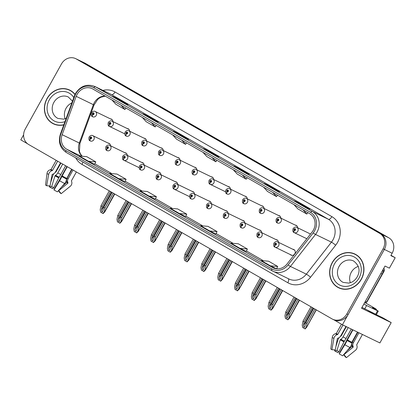 <?xml version="1.0" encoding="UTF-8"?>
<svg xmlns="http://www.w3.org/2000/svg" width="416" height="416" viewBox="0 0 416 416"><rect width="100%" height="100%" fill="white"/><g stroke="black" fill="none" stroke-linecap="round" stroke-linejoin="round"><path stroke-width="0.62" d="M368.165 310.601A12.485 0.348 29.1 0 0 371.311 312.218L382.71 317.746L391.201 322.624L379.891 342.94L342.425 324.766L384.353 249.439A11.705 10.488 -64.1 0 0 380.947 233.984L77.516 59.556A11.705 10.488 -64.1 0 0 76.934 59.249A11.705 10.488 -64.1 0 1 77.516 59.556L380.947 233.984A11.705 10.488 -64.1 0 1 384.353 249.439L348.114 314.538A11.705 10.488 -64.1 0 1 333.913 319.847L332.66 319.238A11.705 10.488 -64.1 0 0 346.866 313.934L383.1 248.83A11.705 10.488 -64.1 0 0 379.699 233.376L76.263 58.947A11.705 10.488 -64.1 0 0 75.681 58.64A11.705 10.488 -64.1 0 0 61.48 63.944L25.241 129.048A11.705 10.488 -64.1 0 0 28.647 144.503L332.077 318.932A11.705 10.488 -64.1 0 0 332.66 319.238M290.264 254.54A3.12 2.798 -64.1 0 0 291.054 255.138A3.12 2.798 -64.1 0 0 294.84 253.724A3.12 2.798 -64.1 0 0 293.779 249.522A3.12 2.798 -64.1 0 0 292.817 249.272M391.201 322.624L361.535 308.235L385.024 266.037L389.397 268.159L395.2 257.728L390.827 255.611L392.158 253.224A11.705 10.488 -64.1 0 0 388.752 237.77L85.322 63.341A11.705 10.488 -64.1 0 0 84.739 63.034L75.681 58.64M390.993 255.31L395.2 257.728M23.618 134.82L20.8 139.88L27.524 143.744M333.949 319.862L342.425 324.766M261.68 232.664A3.12 2.798 -64.1 0 0 260.182 230.209A3.12 2.798 -64.1 0 0 259.225 229.96M244.884 223.007A3.12 2.798 -64.1 0 0 243.386 220.558A3.12 2.798 -64.1 0 0 242.429 220.308M228.088 213.351A3.12 2.798 -64.1 0 0 226.59 210.902A3.12 2.798 -64.1 0 0 225.628 210.652M211.292 203.694A3.12 2.798 -64.1 0 0 209.794 201.245A3.12 2.798 -64.1 0 0 208.832 200.996M194.496 194.043A3.12 2.798 -64.1 0 0 192.998 191.589A3.12 2.798 -64.1 0 0 192.036 191.339M177.7 184.387A3.12 2.798 -64.1 0 0 176.202 181.932A3.12 2.798 -64.1 0 0 175.24 181.683M160.904 174.73A3.12 2.798 -64.1 0 0 159.406 172.276A3.12 2.798 -64.1 0 0 158.444 172.026M144.102 165.074A3.12 2.798 -64.1 0 0 142.605 162.62A3.12 2.798 -64.1 0 0 141.648 162.375M127.306 155.418A3.12 2.798 -64.1 0 0 125.809 152.968A3.12 2.798 -64.1 0 0 124.852 152.719M110.51 145.761A3.12 2.798 -64.1 0 0 109.013 143.312A3.12 2.798 -64.1 0 0 108.051 143.062M278.476 242.32A3.12 2.798 -64.1 0 0 276.983 239.866A3.12 2.798 -64.1 0 0 276.021 239.616M297.653 227.786A3.12 2.798 -64.1 0 0 296.156 225.337A3.12 2.798 -64.1 0 0 295.194 225.087M280.857 218.13A3.12 2.798 -64.1 0 0 279.36 215.68A3.12 2.798 -64.1 0 0 278.398 215.431M264.061 208.473A3.12 2.798 -64.1 0 0 262.564 206.024A3.12 2.798 -64.1 0 0 261.602 205.774M247.26 198.822A3.12 2.798 -64.1 0 0 245.762 196.368A3.12 2.798 -64.1 0 0 244.806 196.118M230.464 189.166A3.12 2.798 -64.1 0 0 228.966 186.711A3.12 2.798 -64.1 0 0 228.01 186.462M213.668 179.509A3.12 2.798 -64.1 0 0 212.17 177.055A3.12 2.798 -64.1 0 0 211.208 176.805M196.872 169.853A3.12 2.798 -64.1 0 0 195.374 167.398A3.12 2.798 -64.1 0 0 194.412 167.154M180.076 160.196A3.12 2.798 -64.1 0 0 178.578 157.747A3.12 2.798 -64.1 0 0 177.616 157.498M163.28 150.54A3.12 2.798 -64.1 0 0 161.782 148.091A3.12 2.798 -64.1 0 0 160.82 147.841M146.484 140.884A3.12 2.798 -64.1 0 0 144.986 138.434A3.12 2.798 -64.1 0 0 144.024 138.185M129.683 131.232A3.12 2.798 -64.1 0 0 128.19 128.778A3.12 2.798 -64.1 0 0 127.228 128.528M112.887 121.576A3.12 2.798 -64.1 0 0 111.389 119.122A3.12 2.798 -64.1 0 0 110.432 118.872M75.046 94.39A18.73 16.78 -64.1 0 0 69.727 90.1A18.73 16.78 -64.1 0 0 46.998 98.587A18.73 16.78 -64.1 0 0 53.378 123.807A18.73 16.78 -64.1 0 0 63.783 124.899M52.224 122.959A18.73 16.78 -64.1 0 0 54.007 124.098M332.238 262.558A18.73 16.78 -64.1 0 0 338.619 287.778A18.73 16.78 -64.1 0 0 361.348 279.292A18.73 16.78 -64.1 0 0 354.968 254.072A18.73 16.78 -64.1 0 0 332.238 262.558M337.464 286.931A18.73 16.78 -64.1 0 0 339.248 288.07M77.106 94.364A12.485 11.185 115.9 0 1 92.258 88.702A12.485 11.185 115.9 0 1 92.877 89.034L309.717 213.684A12.485 11.185 115.9 0 1 312.146 231.977L287.05 263.983A12.485 11.185 115.9 0 1 273.104 267.831A12.485 11.185 115.9 0 1 272.48 267.504L66.674 149.193A12.485 11.185 115.9 0 1 62.135 134.69L76.196 96.34A12.485 11.185 115.9 0 1 77.106 94.364M75.889 93.668A14.05 12.584 -64.1 0 0 74.87 95.893L60.809 134.238A14.05 12.584 -64.1 0 0 65.915 150.556L271.721 268.866A14.05 12.584 -64.1 0 0 288.116 264.904L313.212 232.903A14.05 12.584 -64.1 0 0 310.476 212.321L93.636 87.667A14.05 12.584 -64.1 0 0 75.889 93.668M303.644 206.112L309.889 209.144L300.794 203.913L294.549 200.886L303.644 206.112M300.555 204.339L300.794 203.913M273.328 188.687L279.568 191.714L270.473 186.488L264.228 183.456L273.328 188.687L264.269 183.477A3.12 1.383 119.9 0 0 264.228 183.456M270.239 186.909L270.473 186.488M243.006 171.257L249.252 174.283L240.157 169.057L233.912 166.026L243.006 171.257M239.918 169.478L240.157 169.057M121.732 101.54L127.977 104.572L118.877 99.341L112.632 96.314L121.732 101.54M118.643 99.767L118.877 99.341M152.048 118.971L158.293 121.997L149.198 116.771L142.953 113.74L152.048 118.971M148.964 117.192L149.198 116.771M182.369 136.401L188.614 139.428L179.52 134.202L173.274 131.17L182.369 136.401M179.28 134.623L179.52 134.202M212.685 153.826L218.93 156.858L209.836 151.627L203.59 148.6L212.685 153.826M209.602 152.053L209.836 151.627M240.089 248.404L246.272 251.399L247.369 249.002L238.274 243.776L230.989 243.173L240.089 248.404L247.369 249.002M270.405 265.829L277.685 266.432L268.59 261.201L261.31 260.603L270.405 265.829L276.51 268.793M149.131 196.118L155.314 199.113L156.411 196.716L147.316 191.485L140.036 190.887L149.131 196.118L156.411 196.716M118.81 178.688L126.09 179.286L116.995 174.06L109.715 173.456L118.81 178.688L124.998 181.683M88.494 161.257L95.774 161.86L86.679 156.629L79.399 156.031L88.494 161.257L94.676 164.252M209.768 230.974L215.951 233.974L217.048 231.572L207.953 226.346L200.673 225.742L209.768 230.974L217.048 231.572M179.447 213.543L186.732 214.146L177.632 208.915L170.352 208.317L179.447 213.543L185.635 216.538M202.972 152.318L206.783 156.541L215.883 161.772L216.856 160.3M212.066 157.55L215.883 161.772M172.656 134.893L176.467 139.116L185.562 144.342L186.534 142.87M181.75 140.119L185.562 144.342M142.334 117.463L146.146 121.685L155.241 126.911L156.218 125.445M151.429 122.689L155.241 126.911M112.013 100.032L115.83 104.255L124.925 109.486L125.897 108.014M121.113 105.264L124.925 109.486M233.293 169.749L237.104 173.971L246.199 179.202L247.177 177.731M242.388 174.98L246.199 179.202M263.609 187.179L267.426 191.402L276.52 196.628L277.493 195.161M272.704 192.405L276.52 196.628M293.93 204.604L297.742 208.827L306.836 214.058L307.814 212.586M303.025 209.836L306.836 214.058M186.732 214.146L185.63 216.544M126.09 179.286L124.992 181.688M95.774 161.86L94.676 164.258M277.685 266.432L276.604 268.804M355.586 254.389A18.73 16.78 -64.1 0 0 353.584 253.692M70.346 90.418A18.73 16.78 -64.1 0 0 68.344 89.721M296.79 298.646L288.486 313.565L287.534 317.798L286.697 318.188L286.224 316.347L286.972 312.692L285.761 311.995L284.955 315.931L285.428 318.406L287.617 319.665L287.934 319.821L289.052 318.276L289.702 314.262L298.007 299.343M294.57 250.125L277.618 241.904A2.928 2.621 115.9 0 1 278.616 245.84A2.928 2.621 115.9 0 1 275.064 247.166A2.928 2.621 115.9 0 1 275.018 247.146A1.95 0.868 -62.9 0 1 275.012 247.14A1.95 0.868 -62.9 0 1 275.122 245.029A0.978 0.874 -64.1 0 0 276.037 243.303A0.978 0.874 -64.1 0 0 275.054 244.988L275.356 244.488A0.39 0.348 115.9 0 1 275.73 243.807A0.39 0.348 115.9 0 1 275.392 244.509L275.122 245.029M275.012 247.14L292.011 255.388L275.111 247.192M275.054 244.988A1.95 0.863 122.7 0 0 274.778 247.01A1.95 0.863 122.7 0 0 274.82 247.031L274.924 247.083M299.38 300.134L289.073 318.661L299.208 300.035M294.065 297.076L285.761 311.995M295.277 297.773L286.972 312.692M288.486 313.565L289.702 314.262M287.617 319.665L288.896 318.198M313.721 308.376L305.755 322.691L304.803 326.929L303.961 327.319L303.493 325.478L304.236 321.823L303.025 321.126L302.224 325.062L302.697 327.538L305.204 328.947L306.316 327.402L306.966 323.388L314.933 309.072M310.534 234.036L296.795 227.37A2.928 2.621 115.9 0 1 297.788 231.312A2.928 2.621 115.9 0 1 294.237 232.638A2.928 2.621 115.9 0 1 294.195 232.612A1.95 0.868 -62.9 0 1 294.185 232.612A1.95 0.868 -62.9 0 1 294.294 230.495A0.978 0.874 -64.1 0 0 295.209 228.774A0.978 0.874 -64.1 0 0 294.226 230.459L294.533 229.96A0.39 0.348 115.9 0 1 294.908 229.273A0.39 0.348 115.9 0 1 294.564 229.975L294.294 230.495M306.842 238.748L294.284 232.658M294.226 230.459A1.95 0.863 122.7 0 0 293.956 232.476A1.95 0.863 122.7 0 0 293.992 232.497L294.102 232.549M316.311 309.868L306.337 327.787L316.134 309.764M310.991 306.81L303.025 321.126M312.208 307.507L304.236 321.823M305.755 322.691L306.966 323.388M304.886 328.796L306.16 327.33M279.994 288.99L271.69 303.909L270.738 308.142L269.901 308.537L269.428 306.691L270.176 303.035L268.965 302.338L268.159 306.28L268.632 308.75L271.138 310.164L272.256 308.62L272.906 304.606L281.206 289.687M277.774 240.469L260.822 232.248A2.928 2.621 115.9 0 1 261.82 236.189A2.928 2.621 115.9 0 1 258.268 237.515A2.928 2.621 115.9 0 1 258.222 237.489A1.95 0.868 -62.9 0 1 258.216 237.489A1.95 0.868 -62.9 0 1 258.326 235.373A0.978 0.874 -64.1 0 0 259.241 233.646A0.978 0.874 -64.1 0 0 258.258 235.331L258.56 234.832A0.39 0.348 115.9 0 1 258.934 234.151A0.39 0.348 115.9 0 1 258.596 234.853L258.326 235.373M258.258 235.331A1.95 0.863 122.7 0 0 257.982 237.354A1.95 0.863 122.7 0 0 258.024 237.375L258.128 237.427M282.584 290.477L272.272 309.005L282.407 290.378M277.264 287.42L268.965 302.338M278.481 288.116L270.176 303.035M271.69 303.909L272.906 304.606M270.821 310.008L272.1 308.542M263.198 279.334L254.894 294.252L253.942 298.485L253.105 298.88L252.632 297.04L253.38 293.379L252.164 292.682L251.363 296.624L251.836 299.094L254.342 300.508L255.46 298.964L256.105 294.949L264.41 280.03M260.972 230.812L244.026 222.591A2.928 2.621 115.9 0 1 245.024 226.533A2.928 2.621 115.9 0 1 241.472 227.859A2.928 2.621 115.9 0 1 241.426 227.833A1.95 0.868 -62.9 0 1 241.42 227.833A1.95 0.868 -62.9 0 1 241.524 225.716A0.978 0.874 -64.1 0 0 242.44 223.995A0.978 0.874 -64.1 0 0 241.462 225.68L241.764 225.181A0.39 0.348 115.9 0 1 242.138 224.494A0.39 0.348 115.9 0 1 241.795 225.196L241.524 225.716M241.462 225.68A1.95 0.863 122.7 0 0 241.186 227.698A1.95 0.863 122.7 0 0 241.228 227.724L241.332 227.77M265.788 280.821L255.476 299.348L265.611 280.722M260.468 277.763L252.164 292.682M261.68 278.465L253.38 293.379M254.894 294.252L256.105 294.949M254.025 300.352L255.304 298.891M246.402 269.677L238.098 284.596L237.146 288.834L236.309 289.224L235.836 287.383L236.584 283.728L235.368 283.031L234.567 286.967L235.04 289.437L237.229 290.701L237.546 290.852L238.664 289.307L239.309 285.293L247.614 270.374M244.176 221.156L227.23 212.935A2.928 2.621 115.9 0 1 228.223 216.876A2.928 2.621 115.9 0 1 224.676 218.202A2.928 2.621 115.9 0 1 224.63 218.182A1.95 0.868 -62.9 0 1 224.619 218.176A1.95 0.868 -62.9 0 1 224.728 216.06A0.978 0.874 -64.1 0 0 225.644 214.339A0.978 0.874 -64.1 0 0 224.666 216.024L224.968 215.524A0.39 0.348 115.9 0 1 225.342 214.838A0.39 0.348 115.9 0 1 224.999 215.54L224.728 216.06M224.666 216.024A1.95 0.863 122.7 0 0 224.39 218.041A1.95 0.863 122.7 0 0 224.432 218.067L224.536 218.119M248.992 271.17L238.68 289.692L248.815 271.066M243.672 268.112L235.368 283.031M244.884 268.809L236.584 283.728M238.098 284.596L239.309 285.293M237.229 290.701L238.508 289.234M296.946 225.935L279.994 217.714A2.928 2.621 115.9 0 1 280.992 221.655A2.928 2.621 115.9 0 1 277.441 222.981A2.928 2.621 115.9 0 1 277.394 222.96A1.95 0.868 -62.9 0 1 277.389 222.955A1.95 0.868 -62.9 0 1 277.498 220.839A0.978 0.874 -64.1 0 0 278.413 219.118A0.978 0.874 -64.1 0 0 277.43 220.802L277.737 220.303A0.39 0.348 115.9 0 1 278.106 219.617A0.39 0.348 115.9 0 1 277.768 220.319L277.498 220.839M277.43 220.802A1.95 0.863 122.7 0 0 277.16 222.82A1.95 0.863 122.7 0 0 277.196 222.846L277.306 222.898M288.995 318.776L289.562 317.777M280.15 216.278L263.198 208.057A2.928 2.621 115.9 0 1 264.196 211.999A2.928 2.621 115.9 0 1 260.645 213.325A2.928 2.621 115.9 0 1 260.598 213.304A1.95 0.868 -62.9 0 1 260.593 213.299A1.95 0.868 -62.9 0 1 260.702 211.182A0.978 0.874 -64.1 0 0 261.617 209.461A0.978 0.874 -64.1 0 0 260.634 211.146L260.941 210.647A0.39 0.348 115.9 0 1 261.31 209.96A0.39 0.348 115.9 0 1 260.972 210.662L260.702 211.182M260.634 211.146A1.95 0.863 122.7 0 0 260.364 213.169A1.95 0.863 122.7 0 0 260.4 213.19L260.51 213.242M272.199 309.119L272.766 308.121M263.354 206.622L246.402 198.401A2.928 2.621 115.9 0 1 247.4 202.342A2.928 2.621 115.9 0 1 243.849 203.668A2.928 2.621 115.9 0 1 243.802 203.648A1.95 0.868 -62.9 0 1 243.797 203.642A1.95 0.868 -62.9 0 1 243.906 201.526A0.978 0.874 -64.1 0 0 244.821 199.805A0.978 0.874 -64.1 0 0 243.838 201.49L244.14 200.99A0.39 0.348 115.9 0 1 244.514 200.304A0.39 0.348 115.9 0 1 244.176 201.006L243.906 201.526M243.838 201.49A1.95 0.863 122.7 0 0 243.563 203.512A1.95 0.863 122.7 0 0 243.604 203.533L243.708 203.585M255.403 299.463L255.97 298.464M246.553 196.966L229.606 188.75A2.928 2.621 115.9 0 1 230.604 192.686A2.928 2.621 115.9 0 1 227.053 194.012A2.928 2.621 115.9 0 1 227.006 193.991A1.95 0.868 -62.9 0 1 227.001 193.986A1.95 0.868 -62.9 0 1 227.105 191.87A0.978 0.874 -64.1 0 0 228.02 190.148A0.978 0.874 -64.1 0 0 227.042 191.833L227.344 191.334A0.39 0.348 115.9 0 1 227.718 190.653A0.39 0.348 115.9 0 1 227.38 191.355L227.105 191.87M227.042 191.833A1.95 0.863 122.7 0 0 226.767 193.856A1.95 0.863 122.7 0 0 226.808 193.877L226.912 193.929M238.607 289.806L239.174 288.808M60.923 163.056L56.04 171.834L55.489 172.25A4.295 2.267 -61.9 0 0 55.104 172.5M57.663 161.179L52.53 170.394A0.39 0.333 -58.3 0 1 52.291 170.596L51.823 170.747A4.295 3.645 121.7 0 0 48.656 174.491L46.639 185.749L45.547 185.016L47.029 173.399A4.295 4.269 -44.5 0 1 50.336 169.749L50.851 169.629A0.39 0.39 135.5 0 0 51.106 169.437L56.176 160.326M66.924 166.504L61.844 175.63A4.295 0.406 -61.1 0 0 60.388 178.521L54.444 188.448L53.986 189.972L59.582 180.773A4.295 0.406 -61.1 0 0 61.838 176.504L67.241 166.691M71.64 169.218L66.492 179.036A4.295 2.267 118.1 0 1 64.662 183.534L57.403 191.833L53.986 189.972M73.018 170.009L68.104 178.838A4.295 4.269 135.5 0 0 67.792 182.317L67.964 182.816A0.39 0.39 -44.5 0 1 67.839 183.248L58.739 190.653L61.183 193.664L70.288 186.264A4.295 4.269 135.5 0 0 71.646 181.537L71.474 181.038A0.39 0.39 -44.5 0 1 71.505 180.721L76.388 171.948M65.64 165.771L60.762 174.533A4.295 0.406 118.9 0 1 59.114 177.221L53.706 187.694L51.667 186.586L54.99 175.864L55.598 175.308A4.295 2.267 -61.9 0 0 57.793 172.916L62.712 164.086M46.639 185.749L50.06 185.926L52.078 174.668A0.39 0.333 -58.3 0 1 52.364 174.33L52.832 174.179A4.295 3.645 121.7 0 0 55.458 171.959L60.533 162.833M61.61 187.023L66.654 182.452A0.39 0.333 121.7 0 0 66.794 182.031L66.669 181.563A4.295 3.645 -58.3 0 1 67.153 178.204L72.03 169.442M61.183 193.664L60.091 192.936L58.422 190.668M53.706 187.694L52.744 188.708L49.332 186.852L51.667 186.586M54.002 173.586A4.295 2.267 -61.9 0 0 52.655 176.129L50.669 182.541M49.624 185.905L49.332 186.852M378.3 311.132L377.541 310.82L375.643 314.231L376.402 314.538L378.3 311.132L372.466 307.58L375.305 308.948A11.705 0.328 29.1 0 0 376.438 309.41A11.705 0.328 29.1 0 0 370.895 305.989A11.705 0.328 29.1 0 0 364.718 302.52A1.95 1.747 115.9 0 0 364.785 302.526L364.728 302.5M346.362 326.674L341.281 335.8L340.73 336.222A4.295 2.267 -61.9 0 0 340.345 336.471M342.971 325.031L337.771 334.365A0.39 0.333 -58.3 0 1 337.532 334.568L337.064 334.719A4.295 3.645 121.7 0 0 333.897 338.458L331.88 349.721L330.788 348.988L332.27 337.371A4.295 4.269 -44.5 0 1 335.577 333.72L336.092 333.601A0.39 0.39 135.5 0 0 336.346 333.408L341.463 324.215M352.596 329.701L347.084 339.602A4.295 0.406 -61.1 0 0 345.628 342.493L339.685 352.42L339.227 353.943L344.822 344.739A4.295 0.406 -61.1 0 0 347.079 340.475L352.929 329.862M357.5 332.077L351.811 342.3L351.733 343.008A4.295 2.267 118.1 0 1 349.903 347.506L342.644 355.8L339.227 353.943M358.93 332.774L353.345 342.81A4.295 4.269 135.5 0 0 353.033 346.289L353.205 346.788A0.39 0.39 -44.5 0 1 353.08 347.22L343.98 354.619L346.424 357.635L355.529 350.236A4.295 4.269 135.5 0 0 356.886 345.509L356.715 345.01A0.39 0.39 -44.5 0 1 356.746 344.692L362.435 334.469M351.265 329.051L346.003 338.499A4.295 0.406 118.9 0 1 344.354 341.193L338.946 351.666L336.908 350.558L340.231 339.836L340.839 339.279A4.295 2.267 -61.9 0 0 343.034 336.887L348.218 327.574M331.88 349.721L335.301 349.898L337.319 338.64A0.39 0.333 -58.3 0 1 337.605 338.296L338.073 338.146A4.295 3.645 121.7 0 0 340.699 335.925L345.956 326.477M346.85 350.995L351.894 346.424A0.39 0.333 121.7 0 0 352.035 346.003L351.91 345.535A4.295 3.645 -58.3 0 1 352.394 342.176L357.906 332.275M346.424 357.635L345.332 356.902L343.663 354.64M338.946 351.666L337.984 352.68L334.573 350.823L336.908 350.558M339.243 337.558A4.295 2.267 -61.9 0 0 337.896 340.101L335.91 346.512M334.864 349.877L334.573 350.823M375.643 314.231L362.003 307.393M363.901 303.987L366.616 305.521L364.718 308.927M377.541 310.82L366.616 305.521M380.879 273.484L382.127 274.087A7.805 6.989 -64.1 0 0 383.193 269.329M365.326 301.434L366.569 302.037L382.127 274.087M63.861 124.691A18.538 16.604 115.9 0 1 53.461 123.635A18.538 16.604 115.9 0 1 47.148 98.675A18.538 16.604 115.9 0 1 69.644 90.277A18.538 16.604 115.9 0 1 74.958 94.588M69.644 90.277L70.892 90.88A18.538 16.604 115.9 0 1 72.129 91.556M65.12 118.763A11.903 10.66 115.9 0 1 66.045 108.3A11.903 10.66 115.9 0 1 71.854 102.898M56.009 124.795A18.538 16.604 115.9 0 1 54.709 124.238L53.461 123.635M332.389 262.647A18.538 16.604 115.9 0 1 354.884 254.249A18.538 16.604 115.9 0 1 361.192 279.204A18.538 16.604 115.9 0 1 338.702 287.602A18.538 16.604 115.9 0 1 332.389 262.647M354.884 254.249L356.132 254.852A18.538 16.604 115.9 0 1 357.37 255.528M350.36 282.734A11.903 10.66 115.9 0 1 351.286 272.272A11.903 10.66 115.9 0 1 358.275 266.417M341.25 288.761A18.538 16.604 115.9 0 1 339.95 288.21L338.702 287.602M383.703 268.414A1.95 1.747 115.9 0 1 384.228 270.967L367.151 301.642A1.95 1.747 115.9 0 1 364.785 302.526M229.606 260.021L221.302 274.94L220.35 279.178L219.508 279.568L219.04 277.727L219.783 274.071L218.572 273.374L217.771 277.311L218.244 279.786L220.75 281.195L221.868 279.651L222.513 275.636L230.818 260.723M227.38 211.5L210.434 203.278A2.928 2.621 115.9 0 1 211.427 207.22A2.928 2.621 115.9 0 1 207.875 208.546A2.928 2.621 115.9 0 1 207.834 208.525A1.95 0.868 -62.9 0 1 207.823 208.52A1.95 0.868 -62.9 0 1 207.932 206.404A0.978 0.874 -64.1 0 0 208.848 204.682A0.978 0.874 -64.1 0 0 207.865 206.367L208.172 205.868A0.39 0.348 115.9 0 1 208.546 205.182A0.39 0.348 115.9 0 1 208.203 205.884L207.932 206.404M207.865 206.367A1.95 0.863 122.7 0 0 207.594 208.39A1.95 0.863 122.7 0 0 207.636 208.411L207.74 208.463M232.196 261.513L221.884 280.036L232.019 261.409M226.876 258.456L218.572 273.374M228.088 259.152L219.783 274.071M221.302 274.94L222.513 275.636M220.433 281.044L221.712 279.578M212.81 250.37L204.506 265.283L203.554 269.521L202.712 269.911L202.244 268.07L202.987 264.415L201.776 263.718L200.97 267.654L201.443 270.13L203.954 271.539L205.067 270L205.717 265.985L214.022 251.066M210.584 201.843L193.638 193.622A2.928 2.621 115.9 0 1 194.631 197.564A2.928 2.621 115.9 0 1 191.079 198.89A2.928 2.621 115.9 0 1 191.038 198.869A1.95 0.868 -62.9 0 1 191.027 198.864A1.95 0.868 -62.9 0 1 191.136 196.747A0.978 0.874 -64.1 0 0 192.052 195.026A0.978 0.874 -64.1 0 0 191.069 196.711L191.376 196.212A0.39 0.348 115.9 0 1 191.75 195.525A0.39 0.348 115.9 0 1 191.407 196.232L191.136 196.747M191.069 196.711A1.95 0.863 122.7 0 0 190.798 198.734A1.95 0.863 122.7 0 0 190.835 198.754L190.944 198.806M215.4 251.857L205.088 270.379L215.223 251.758M210.08 248.799L201.776 263.718M211.292 249.496L202.987 264.415M204.506 265.283L205.717 265.985M203.637 271.388L204.911 269.922M196.009 240.713L187.71 255.632L186.753 259.865L185.916 260.255L185.448 258.414L186.191 254.758L184.98 254.062L184.174 257.998L184.647 260.473L186.841 261.732L187.158 261.888L188.271 260.343L188.921 256.329L197.226 241.41M193.788 192.187L176.836 183.971A2.928 2.621 115.9 0 1 177.835 187.907A2.928 2.621 115.9 0 1 174.283 189.233A2.928 2.621 115.9 0 1 174.236 189.212A1.95 0.868 -62.9 0 1 174.231 189.207A1.95 0.868 -62.9 0 1 174.34 187.096A0.978 0.874 -64.1 0 0 175.256 185.37A0.978 0.874 -64.1 0 0 174.273 187.054L174.58 186.555A0.39 0.348 115.9 0 1 174.949 185.874A0.39 0.348 115.9 0 1 174.611 186.576L174.34 187.096M174.231 189.207L189.524 196.628L174.33 189.259M174.273 187.054A1.95 0.863 122.7 0 0 174.002 189.077A1.95 0.863 122.7 0 0 174.039 189.098L174.148 189.15M198.604 242.2L188.292 260.728L198.427 242.102M193.284 239.143L184.98 254.062M194.496 239.84L186.191 254.758M187.71 255.632L188.921 256.329M186.841 261.732L188.115 260.265M229.757 187.314L212.81 179.093A2.928 2.621 115.9 0 1 213.808 183.03A2.928 2.621 115.9 0 1 210.257 184.361A2.928 2.621 115.9 0 1 210.21 184.335A1.95 0.868 -62.9 0 1 210.205 184.33A1.95 0.868 -62.9 0 1 210.309 182.218A0.978 0.874 -64.1 0 0 211.224 180.492A0.978 0.874 -64.1 0 0 210.246 182.177L210.548 181.678A0.39 0.348 115.9 0 1 210.922 180.996A0.39 0.348 115.9 0 1 210.579 181.698L210.309 182.218M210.205 184.33L225.498 191.75L210.298 184.382M210.246 182.177A1.95 0.863 122.7 0 0 209.971 184.2A1.95 0.863 122.7 0 0 210.012 184.22L210.116 184.272M221.811 280.155L222.378 279.152M212.961 177.658L196.014 169.437A2.928 2.621 115.9 0 1 197.007 173.378A2.928 2.621 115.9 0 1 193.456 174.704A2.928 2.621 115.9 0 1 193.414 174.678A1.95 0.868 -62.9 0 1 193.404 174.678A1.95 0.868 -62.9 0 1 193.513 172.562A0.978 0.874 -64.1 0 0 194.428 170.841A0.978 0.874 -64.1 0 0 193.45 172.52L193.752 172.021A0.39 0.348 115.9 0 1 194.126 171.34A0.39 0.348 115.9 0 1 193.783 172.042L193.513 172.562M193.45 172.52A1.95 0.863 122.7 0 0 193.175 174.543A1.95 0.863 122.7 0 0 193.216 174.564L193.32 174.616M205.015 270.499L205.582 269.495M196.165 168.002L179.218 159.78A2.928 2.621 115.9 0 1 180.211 163.722A2.928 2.621 115.9 0 1 176.66 165.048A2.928 2.621 115.9 0 1 176.618 165.027A1.95 0.868 -62.9 0 1 176.608 165.022A1.95 0.868 -62.9 0 1 176.717 162.906A0.978 0.874 -64.1 0 0 177.632 161.184A0.978 0.874 -64.1 0 0 176.649 162.869L176.956 162.37A0.39 0.348 115.9 0 1 177.33 161.684A0.39 0.348 115.9 0 1 176.987 162.386L176.717 162.906M176.649 162.869A1.95 0.863 122.7 0 0 176.379 164.887A1.95 0.863 122.7 0 0 176.42 164.913L176.524 164.96M188.219 260.842L188.781 259.839M179.213 231.057L170.914 245.976L169.957 250.208L169.12 250.604L168.646 248.758L169.395 245.102L168.184 244.405L167.378 248.347L167.851 250.817L170.045 252.075L170.357 252.231L171.475 250.687L172.125 246.672L180.43 231.754M176.992 182.536L160.04 174.314A2.928 2.621 115.9 0 1 161.039 178.251A2.928 2.621 115.9 0 1 157.487 179.582A2.928 2.621 115.9 0 1 157.44 179.556A1.95 0.868 -62.9 0 1 157.435 179.556A1.95 0.868 -62.9 0 1 157.544 177.44A0.978 0.874 -64.1 0 0 158.46 175.713A0.978 0.874 -64.1 0 0 157.477 177.398L157.784 176.899A0.39 0.348 115.9 0 1 158.153 176.218A0.39 0.348 115.9 0 1 157.815 176.92L157.544 177.44M157.477 177.398A1.95 0.863 122.7 0 0 157.206 179.421A1.95 0.863 122.7 0 0 157.243 179.442L157.352 179.494M181.802 232.544L171.496 251.072L181.631 232.445M176.488 229.486L168.184 244.405M177.7 230.183L169.395 245.102M170.914 245.976L172.125 246.672M170.045 252.075L171.319 250.609M162.417 221.4L154.112 236.319L153.161 240.552L152.324 240.947L151.85 239.101L152.599 235.446L151.388 234.749L150.582 238.69L151.055 241.16L153.561 242.575L154.679 241.03L155.329 237.016L163.628 222.097M160.196 172.879L143.244 164.658A2.928 2.621 115.9 0 1 144.243 168.6A2.928 2.621 115.9 0 1 140.691 169.926A2.928 2.621 115.9 0 1 140.644 169.9A1.95 0.868 -62.9 0 1 140.639 169.9A1.95 0.868 -62.9 0 1 140.748 167.783A0.978 0.874 -64.1 0 0 141.664 166.062A0.978 0.874 -64.1 0 0 140.681 167.747L140.982 167.242A0.39 0.348 115.9 0 1 141.357 166.561A0.39 0.348 115.9 0 1 141.019 167.263L140.748 167.783M140.681 167.747A1.95 0.863 122.7 0 0 140.405 169.764A1.95 0.863 122.7 0 0 140.447 169.785L140.551 169.837M165.006 222.888L154.695 241.415L164.835 222.789M159.687 219.83L151.388 234.749M160.904 220.527L152.599 235.446M154.112 236.319L155.329 237.016M153.244 242.419L154.523 240.952M145.621 211.744L137.316 226.663L136.365 230.901L135.528 231.291L135.054 229.45L135.803 225.794L134.592 225.092L133.786 229.034L134.259 231.504L136.448 232.768L136.765 232.918L137.883 231.374L138.528 227.36L146.832 212.441M143.395 163.223L126.448 155.002A2.928 2.621 115.9 0 1 127.447 158.943A2.928 2.621 115.9 0 1 123.895 160.269A2.928 2.621 115.9 0 1 123.848 160.248A1.95 0.868 -62.9 0 1 123.843 160.243A1.95 0.868 -62.9 0 1 123.947 158.127A0.978 0.874 -64.1 0 0 124.862 156.406A0.978 0.874 -64.1 0 0 123.885 158.09L124.186 157.591A0.39 0.348 115.9 0 1 124.561 156.905A0.39 0.348 115.9 0 1 124.218 157.607L123.947 158.127M139.136 167.658L123.937 160.29M123.885 158.09A1.95 0.863 122.7 0 0 123.609 160.108A1.95 0.863 122.7 0 0 123.651 160.134L123.755 160.181M148.21 213.236L137.899 231.759L148.034 213.132M142.891 210.179L134.592 225.092M144.108 210.876L135.803 225.794M137.316 226.663L138.528 227.36M136.448 232.768L137.727 231.301M128.825 202.088L120.52 217.006L119.569 221.244L118.732 221.634L118.258 219.794L119.007 216.138L117.79 215.441L116.99 219.378L117.463 221.853L119.969 223.262L121.087 221.718L121.732 217.703L130.036 202.784M126.599 153.566L109.652 145.345A2.928 2.621 115.9 0 1 110.651 149.287A2.928 2.621 115.9 0 1 107.099 150.613A2.928 2.621 115.9 0 1 107.052 150.592A1.95 0.868 -62.9 0 1 107.047 150.587A1.95 0.868 -62.9 0 1 107.151 148.47A0.978 0.874 -64.1 0 0 108.066 146.749A0.978 0.874 -64.1 0 0 107.089 148.434L107.39 147.935A0.39 0.348 115.9 0 1 107.765 147.248A0.39 0.348 115.9 0 1 107.416 147.95L107.151 148.47M107.089 148.434A1.95 0.863 122.7 0 0 106.813 150.452A1.95 0.863 122.7 0 0 106.855 150.478L106.959 150.53M131.414 203.58L121.103 222.102L131.238 203.476M126.095 200.522L117.79 215.441M127.306 201.219L119.007 216.138M120.52 217.006L121.732 217.703M119.652 223.111L120.931 221.645M112.029 192.436L103.724 207.35L102.773 211.588L101.936 211.978L101.462 210.137L102.206 206.482L100.994 205.785L100.194 209.721L100.667 212.196L103.173 213.606L104.291 212.061L104.936 208.047L113.24 193.133M109.803 143.91L92.856 135.689A2.928 2.621 115.9 0 1 93.85 139.63A2.928 2.621 115.9 0 1 90.298 140.956A2.928 2.621 115.9 0 1 90.256 140.936A1.95 0.868 -62.9 0 1 90.246 140.93A1.95 0.868 -62.9 0 1 90.355 138.814A0.978 0.874 -64.1 0 0 91.27 137.093A0.978 0.874 -64.1 0 0 90.288 138.778L90.594 138.278A0.39 0.348 115.9 0 1 90.969 137.592A0.39 0.348 115.9 0 1 90.626 138.294L90.355 138.814M90.288 138.778A1.95 0.863 122.7 0 0 90.017 140.8A1.95 0.863 122.7 0 0 90.059 140.821L90.163 140.873M114.618 193.924L104.307 212.446L114.442 193.82M109.299 190.866L100.994 205.785M110.51 191.563L102.206 206.482M103.724 207.35L104.936 208.047M102.856 213.455L104.135 211.988M179.369 158.345L162.417 150.124A2.928 2.621 115.9 0 1 163.415 154.066A2.928 2.621 115.9 0 1 159.864 155.392A2.928 2.621 115.9 0 1 159.822 155.371A1.95 0.868 -62.9 0 1 159.812 155.366A1.95 0.868 -62.9 0 1 159.921 153.249A0.978 0.874 -64.1 0 0 160.836 151.528A0.978 0.874 -64.1 0 0 159.853 153.213L160.16 152.714A0.39 0.348 115.9 0 1 160.529 152.027A0.39 0.348 115.9 0 1 160.191 152.729L159.921 153.249M159.853 153.213A1.95 0.863 122.7 0 0 159.583 155.23A1.95 0.863 122.7 0 0 159.619 155.256L159.728 155.308M171.423 251.186L171.985 250.188M162.573 148.689L145.621 140.468A2.928 2.621 115.9 0 1 146.619 144.409A2.928 2.621 115.9 0 1 143.068 145.735A2.928 2.621 115.9 0 1 143.021 145.714A1.95 0.868 -62.9 0 1 143.016 145.709A1.95 0.868 -62.9 0 1 143.125 143.593A0.978 0.874 -64.1 0 0 144.04 141.872A0.978 0.874 -64.1 0 0 143.057 143.556L143.364 143.057A0.39 0.348 115.9 0 1 143.733 142.371A0.39 0.348 115.9 0 1 143.395 143.073L143.125 143.593M143.057 143.556A1.95 0.863 122.7 0 0 142.787 145.579A1.95 0.863 122.7 0 0 142.823 145.6L142.932 145.652M154.622 241.53L155.189 240.531M145.777 139.032L128.825 130.811A2.928 2.621 115.9 0 1 129.823 134.753A2.928 2.621 115.9 0 1 126.272 136.079A2.928 2.621 115.9 0 1 126.225 136.058A1.95 0.868 -62.9 0 1 126.22 136.053A1.95 0.868 -62.9 0 1 126.329 133.936A0.978 0.874 -64.1 0 0 127.244 132.215A0.978 0.874 -64.1 0 0 126.261 133.9L126.563 133.401A0.39 0.348 115.9 0 1 126.937 132.72A0.39 0.348 115.9 0 1 126.599 133.422L126.329 133.936M126.261 133.9A1.95 0.863 122.7 0 0 125.986 135.923A1.95 0.863 122.7 0 0 126.027 135.944L126.131 135.996M137.826 231.873L138.393 230.875M128.976 129.381L112.029 121.16A2.928 2.621 115.9 0 1 113.027 125.096A2.928 2.621 115.9 0 1 109.476 126.422A2.928 2.621 115.9 0 1 109.429 126.402A1.95 0.868 -62.9 0 1 109.424 126.396A1.95 0.868 -62.9 0 1 109.533 124.285A0.978 0.874 -64.1 0 0 110.448 122.559A0.978 0.874 -64.1 0 0 109.465 124.244L109.767 123.744A0.39 0.348 115.9 0 1 110.141 123.063A0.39 0.348 115.9 0 1 109.803 123.765L109.533 124.285M109.424 126.396L124.717 133.817L109.522 126.448M109.465 124.244A1.95 0.863 122.7 0 0 109.19 126.266A1.95 0.863 122.7 0 0 109.231 126.287L109.335 126.339M121.03 222.222L121.597 221.218M112.18 119.725L95.233 111.504A2.928 2.621 115.9 0 1 96.231 115.445A2.928 2.621 115.9 0 1 92.68 116.771A2.928 2.621 115.9 0 1 92.633 116.745A1.95 0.868 -62.9 0 1 92.628 116.745A1.95 0.868 -62.9 0 1 92.732 114.629A0.978 0.874 -64.1 0 0 93.647 112.902A0.978 0.874 -64.1 0 0 92.669 114.587L92.971 114.088A0.39 0.348 115.9 0 1 93.345 113.407A0.39 0.348 115.9 0 1 93.002 114.109L92.732 114.629M92.669 114.587A1.95 0.863 122.7 0 0 92.394 116.61A1.95 0.863 122.7 0 0 92.435 116.631L92.539 116.683M104.234 212.566L104.801 211.562M85.322 63.341L76.263 58.947M388.752 237.77L379.699 233.376M392.158 253.224L383.1 248.83M105.03 96.018A12.485 11.185 -64.1 0 0 94.276 102.69A12.485 11.185 -64.1 0 0 93.371 104.671L79.31 143.016A12.485 11.185 -64.1 0 0 82.098 156.25M102.918 90.407A19.51 17.477 115.9 0 1 115.024 91.983L331.869 216.637A3.9 1.732 -60.1 0 1 328.411 219.284L111.566 94.635A15.61 13.983 -64.1 0 0 110.791 94.224L94.869 86.502A15.61 13.983 115.9 0 1 95.644 86.913A3.9 1.732 119.9 0 0 93.636 87.667M331.869 216.637A19.51 17.477 115.9 0 1 337.542 242.393A19.51 17.477 115.9 0 1 335.665 245.216L310.57 277.222A19.51 17.477 115.9 0 1 287.799 282.724L81.994 164.414A19.51 17.477 115.9 0 1 75.748 157.903M332.951 239.892A15.61 13.983 -64.1 0 0 328.411 219.284L312.484 211.562A15.61 13.983 115.9 0 1 315.52 234.432L290.425 266.432A15.61 13.983 115.9 0 1 272.99 271.248A15.61 13.983 115.9 0 1 272.21 270.837A3.9 1.732 119.9 0 1 272.163 270.811L288.912 278.97A15.61 13.983 -64.1 0 0 306.353 274.16L331.448 242.154A15.61 13.983 -64.1 0 0 332.951 239.892M94.869 86.502C86.991 83.585 80.553 85.894 75.551 93.418L74.443 95.831L74.87 95.893M272.116 270.78L66.404 152.526A3.9 1.732 -60.1 0 1 66.357 152.5A3.9 1.732 -60.1 0 1 65.915 150.556M271.721 268.866A3.9 1.732 119.9 0 0 272.163 270.811L66.357 152.5C60.044 148.174 58.053 142.064 60.382 134.176L60.809 134.238M288.116 264.904A3.9 0.406 38.1 0 0 290.425 266.432L306.353 274.16A3.9 0.406 -141.9 0 1 310.57 277.222M313.212 232.903A3.9 0.406 38.1 0 0 315.52 234.432L331.448 242.154A3.9 0.406 -141.9 0 1 335.665 245.216M310.476 212.321A3.9 1.732 -60.1 0 1 312.484 211.562L95.644 86.913L111.566 94.635A3.9 1.732 -60.1 0 0 115.024 91.983M346.866 313.934L348.114 314.538M82.857 161.985A3.9 1.732 -60.1 0 1 81.994 164.414M288.319 278.678A3.9 1.732 -60.1 0 1 287.799 282.724M272.48 267.504L273.744 268.117M76.196 96.34L93.371 104.671A7.025 0.348 -159.9 0 1 94 105.066L79.934 143.411A7.025 0.348 -159.9 0 0 79.31 143.016L62.135 134.69M66.674 149.193L81.047 156.166M94.858 163.852L111.878 173.638L94.858 163.852M125.18 181.282L142.194 191.064L125.18 181.277M155.496 198.713L172.515 208.494L155.501 198.708M202.842 225.924L185.817 216.138L202.831 225.924M233.163 243.355L216.138 233.568L233.152 243.35M246.454 250.999L263.474 260.78L246.454 250.994M276.775 268.429L277.498 268.845L276.775 268.424M296.254 298.334L286.224 316.347M313.18 308.069L303.493 325.478M279.453 288.678L269.428 306.691M262.657 279.022L252.632 297.04M245.861 269.37L235.836 287.383M51.106 169.437A11.705 0.328 29.1 0 0 52.53 170.394M62.114 175.906A11.705 0.328 29.1 0 0 66.57 178.329M60.762 174.533L57.793 172.916M68.104 178.838L67.153 178.204M67.792 182.317L66.669 181.563M59.114 177.221L55.598 175.308M67.964 182.816A9.625 0.27 29.1 0 0 66.794 182.031M58.911 177.502A9.625 0.27 29.1 0 0 55.25 175.51M67.839 183.248A9.729 0.27 29.1 0 0 66.654 182.452M58.692 177.876A9.729 0.27 29.1 0 0 54.99 175.864M59.582 180.773A13.348 0.374 29.1 0 0 64.662 183.534M47.029 173.399A13.348 0.374 29.1 0 0 48.656 174.491M61.838 176.504A12.23 0.343 29.1 0 0 66.492 179.036M50.336 169.749A12.23 0.343 29.1 0 0 51.823 170.747M61.984 176.166A11.835 0.333 29.1 0 0 66.487 178.615M50.851 169.629A11.835 0.333 29.1 0 0 52.291 170.596M336.346 333.408A11.705 0.328 29.1 0 0 337.771 334.365M347.355 339.872A11.705 0.328 29.1 0 0 351.811 342.3M346.003 338.499L343.034 336.887M353.345 342.81L352.394 342.176M353.033 346.289L351.91 345.535M344.354 341.193L340.839 339.279M353.205 346.788A9.625 0.27 29.1 0 0 352.035 346.003M344.152 341.474A9.625 0.27 29.1 0 0 340.491 339.482M353.08 347.22A9.729 0.27 29.1 0 0 351.894 346.424M343.933 341.848A9.729 0.27 29.1 0 0 340.231 339.836M344.822 344.739A13.348 0.374 29.1 0 0 349.903 347.506M332.27 337.371A13.348 0.374 29.1 0 0 333.897 338.458M347.079 340.475A12.23 0.343 29.1 0 0 351.733 343.008M335.577 333.72A12.23 0.343 29.1 0 0 337.064 334.719M347.225 340.137A11.835 0.333 29.1 0 0 351.728 342.586M336.092 333.601A11.835 0.333 29.1 0 0 337.532 334.568M72.488 101.171L68.307 97.001A11.903 10.66 -64.1 0 0 53.867 102.393A11.903 10.66 -64.1 0 0 57.918 118.42L63.643 119.148L66.191 118.336M64.979 121.644A15.803 14.154 115.9 0 1 49.806 117.083A15.803 14.154 115.9 0 1 49.27 99.897A15.803 14.154 115.9 0 1 73.804 97.583M353.548 260.972A11.903 10.66 -64.1 0 0 339.108 266.365A11.903 10.66 -64.1 0 0 343.158 282.391L348.884 283.119L351.489 282.282C353.876 281.159 355.784 279.344 357.224 276.843C360.552 270.691 359.325 265.403 353.548 260.972M334.511 263.869A15.803 14.154 115.9 0 1 354.474 257.119A15.803 14.154 115.9 0 1 359.07 277.982A15.803 14.154 115.9 0 1 339.108 284.731A15.803 14.154 115.9 0 1 334.511 263.869M384.228 270.967L383.198 270.468M367.151 301.642L366.865 301.501M229.065 259.714L219.04 277.727M212.269 250.058L202.244 268.07M195.473 240.401L185.448 258.414M178.677 230.745L168.646 248.758M161.876 221.088L151.85 239.101M145.08 211.437L135.054 229.45M128.284 201.781L118.258 219.794M111.488 192.124L101.462 210.137M74.443 95.831L60.382 134.176M79.934 143.411L79.414 151.273L80.418 153.899L82.196 156.26M94 105.066L97.656 99.497L99.091 98.316L101.083 97.162L105.269 96.153M212.706 153.837L203.632 148.621M182.39 136.406L173.311 131.191M152.069 118.981L142.99 113.76M121.748 101.551L112.674 96.335M243.027 171.267L233.948 166.046M303.664 206.123L294.585 200.907M277.618 241.904C276.552 241.197 275.304 241.613 273.879 243.152C273.432 245.445 273.728 246.73 274.778 247.01M296.795 227.37C295.724 226.663 294.476 227.079 293.051 228.618C292.604 230.911 292.906 232.196 293.956 232.476M306.836 238.748L294.185 232.612M260.822 232.248C259.75 231.54 258.508 231.956 257.083 233.496C256.63 235.789 256.932 237.073 257.982 237.354M244.026 222.591C242.954 221.884 241.712 222.3 240.287 223.839C239.834 226.132 240.136 227.417 241.186 227.698M227.23 212.935C226.158 212.228 224.91 212.644 223.491 214.183C223.038 216.476 223.34 217.766 224.39 218.041M279.994 217.714C278.928 217.006 277.68 217.422 276.255 218.962C275.808 221.255 276.11 222.544 277.16 222.82M299.515 300.212L289.541 318.131M263.198 208.057C262.132 207.355 260.884 207.771 259.459 209.305C259.012 211.598 259.308 212.888 260.364 213.169M282.719 290.555L272.745 308.48M246.402 198.401C245.336 197.699 244.088 198.115 242.663 199.649C242.211 201.947 242.512 203.232 243.563 203.512M265.923 280.899L255.949 298.823M229.606 188.75C228.535 188.042 227.292 188.458 225.867 189.998C225.415 192.291 225.716 193.575 226.767 193.856M249.127 271.242L239.148 289.167M376.438 309.41L376.225 309.795M210.434 203.278C209.362 202.576 208.114 202.992 206.69 204.526C206.242 206.82 206.544 208.109 207.594 208.39M193.638 193.622C192.566 192.92 191.318 193.336 189.894 194.875C189.446 197.168 189.748 198.453 190.798 198.734M176.836 183.971C175.77 183.264 174.522 183.68 173.098 185.219C172.65 187.512 172.952 188.796 174.002 189.077M212.81 179.093C211.739 178.386 210.491 178.802 209.071 180.341C208.619 182.634 208.92 183.919 209.971 184.2M232.331 261.591L222.352 279.51M196.014 169.437C194.943 168.73 193.695 169.146 192.27 170.685C191.823 172.978 192.124 174.262 193.175 174.543M215.53 251.935L205.556 269.854M179.218 159.78C178.147 159.073 176.899 159.489 175.474 161.028C175.027 163.322 175.328 164.611 176.379 164.887M198.734 242.278L188.76 260.198M160.04 174.314C158.974 173.607 157.726 174.023 156.302 175.562C155.854 177.856 156.151 179.14 157.206 179.421M143.244 164.658C142.178 163.951 140.93 164.367 139.506 165.906C139.053 168.199 139.355 169.484 140.405 169.764M126.448 155.002C125.377 154.294 124.134 154.71 122.71 156.25C122.257 158.543 122.559 159.832 123.609 160.108M139.136 167.664L123.843 160.243M109.652 145.345C108.581 144.643 107.333 145.059 105.914 146.593C105.461 148.886 105.763 150.176 106.813 150.452M92.856 135.689C91.785 134.987 90.537 135.403 89.112 136.937C88.665 139.235 88.967 140.52 90.017 140.8M162.417 150.124C161.351 149.417 160.103 149.838 158.678 151.372C158.231 153.665 158.532 154.955 159.583 155.23M181.938 232.622L171.964 250.541M145.621 140.468C144.555 139.766 143.307 140.182 141.882 141.716C141.435 144.009 141.731 145.298 142.787 145.579M165.142 222.966L155.168 240.89M128.825 130.811C127.759 130.109 126.511 130.525 125.086 132.064C124.634 134.358 124.935 135.642 125.986 135.923M148.346 213.309L138.372 231.234M112.029 121.16C110.958 120.453 109.715 120.869 108.29 122.408C107.838 124.701 108.139 125.986 109.19 126.266M131.55 203.653L121.571 221.577M95.233 111.504C94.162 110.796 92.919 111.212 91.494 112.752C91.042 115.045 91.343 116.329 92.394 116.61M114.754 194.002L104.775 211.921"/></g></svg>
